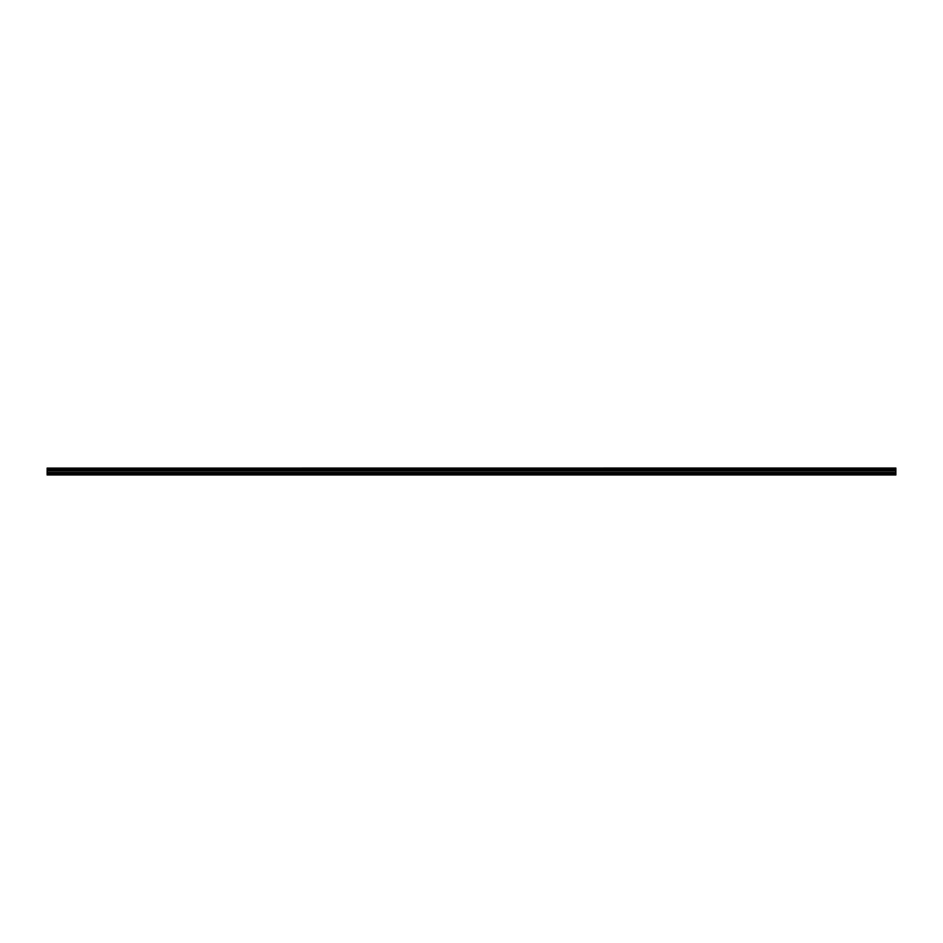 <?xml version="1.0" encoding="UTF-8"?>
<svg xmlns="http://www.w3.org/2000/svg" width="943" height="943" viewBox="0 0 943 943"><rect width="100%" height="100%" fill="white"/><g stroke="black" fill="none" stroke-linecap="round" stroke-linejoin="round"><path stroke-width="1.41" d="M47.15 474.954L895.85 474.954M47.15 469.744L47.15 468.954L895.85 468.954L895.85 469.744L47.15 469.744L47.15 474.624M47.15 468.117L895.85 468.046L47.15 468.117L47.15 468.954M47.15 470.628L895.85 470.628L895.85 473.469L47.15 473.469M47.15 473.586L895.85 473.469M895.85 473.586L895.85 474.565L47.15 474.565M47.15 468.211L895.85 468.117M895.85 468.211L895.85 468.871L47.15 468.871M47.15 469.838L895.85 469.744M895.85 469.838L895.85 470.533L47.15 470.533M47.15 469.473L895.85 469.473M895.85 469.225L47.15 469.225M47.15 472.502L895.85 472.502M895.85 472.384L47.15 472.384M47.15 470.816L895.85 470.816M47.15 470.698L895.85 470.698"/></g></svg>
